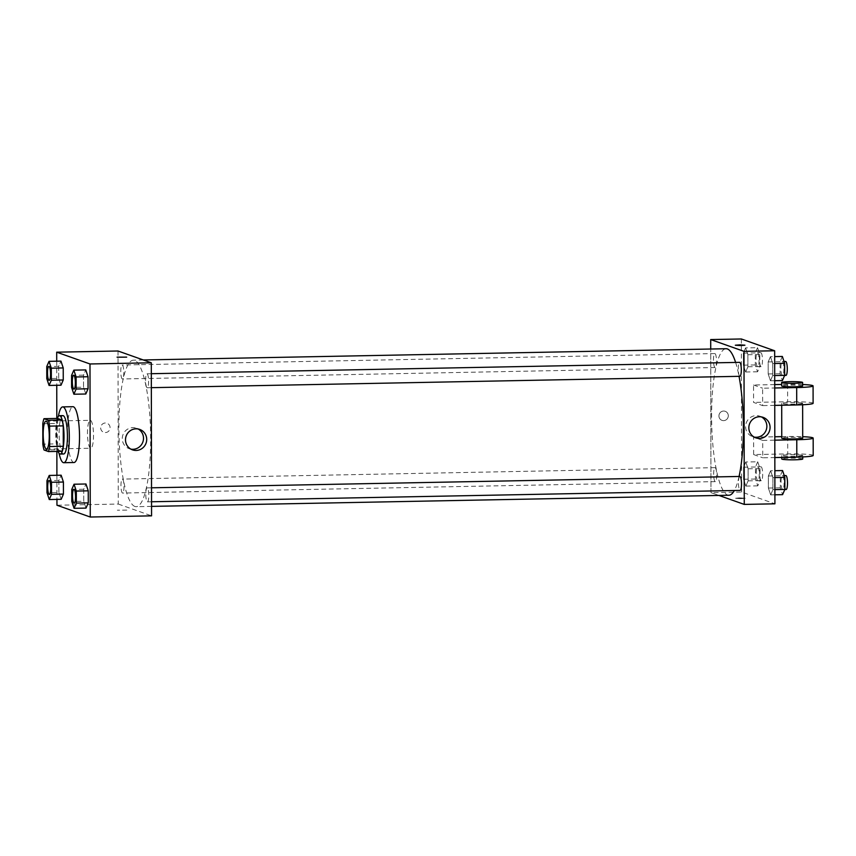 <?xml version="1.0" encoding="UTF-8"?>
<svg xmlns="http://www.w3.org/2000/svg" width="856" height="856" viewBox="0 0 856 856"><rect width="100%" height="100%" fill="white"/><g stroke="black" fill="none" stroke-linecap="round" stroke-linejoin="round"><path stroke-width="0.64" stroke-dasharray="4.28 3.21" d="M90.533 448.191A13.953 3.017 88.9 0 1 87.483 433.767A13.953 3.017 88.9 0 1 90.233 420.317A13.953 3.017 88.9 0 1 93.518 434.217A13.953 3.017 88.9 0 1 90.779 448.234A13.953 3.017 88.9 0 1 90.533 448.191M42.8 423.72L56.421 423.453L56.464 443.868L42.832 444.136M62.092 451.305L57.652 449.732L44.031 449.999M57.652 449.732A18.746 4.045 88.9 0 1 56.464 443.868M56.421 423.453A18.746 4.045 88.9 0 1 57.598 418.434M57.406 418.434A19.196 4.141 -91.1 0 0 55.683 433.393A19.196 4.141 -91.1 0 0 58.037 451.39M63.622 453.99A19.196 4.141 88.9 0 1 63.291 453.937A19.196 4.141 88.9 0 1 59.096 433.329A19.196 4.141 88.9 0 1 62.884 415.62M59.096 453.38A27.916 6.035 88.9 0 1 58.379 416.401M74.012 462.518A27.916 6.035 88.9 0 1 73.52 462.433A27.916 6.035 88.9 0 1 67.431 433.596A27.916 6.035 88.9 0 1 72.931 406.696M46.759 366.571L58.679 366.336L60.947 361.114L58.679 366.336L58.7 378.384L60.99 385.211L58.7 378.384L46.78 378.62M71.583 375.356L83.503 375.131L85.761 369.91L83.503 375.131L83.524 387.18L85.803 394.006L83.524 387.18L71.604 387.404M56.71 361.2L56.753 385.296M56.806 418.445L56.87 451.412M56.903 475.294L56.945 499.39M46.962 480.655L58.882 480.43L61.14 475.208L58.882 480.43L58.904 492.478L61.183 499.305L58.904 492.478L46.984 492.703M71.776 489.45L83.706 489.215L85.964 483.993L83.706 489.215L83.728 501.263L86.007 508.1L83.728 501.263L71.797 501.498M118.01 351.003L118.278 504.056L56.956 505.233M105.374 432.558A4.794 4.665 109.5 0 0 106.968 423.249A4.794 4.665 109.5 0 0 100.965 426.213A4.794 4.665 109.5 0 0 105.374 432.558A4.794 4.665 109.5 0 0 106.968 423.249A4.794 4.665 109.5 0 0 100.965 426.213A4.794 4.665 109.5 0 0 105.374 432.558M134.916 506.474A73.274 15.825 88.9 0 1 118.92 430.761A73.274 15.825 88.9 0 1 133.376 360.162A73.274 15.825 88.9 0 1 150.613 433.115A73.274 15.825 88.9 0 1 136.2 506.688A73.274 15.825 88.9 0 1 134.916 506.474M118.278 504.056L151.566 515.847M147.104 387.725A6.976 1.509 88.9 0 1 145.584 380.513A6.976 1.509 88.9 0 1 146.965 373.794A6.976 1.509 88.9 0 1 148.602 380.738A6.976 1.509 88.9 0 1 147.232 387.747A6.976 1.509 88.9 0 1 147.104 387.725M122.29 378.94A6.976 1.509 88.9 0 1 120.771 371.729A6.976 1.509 88.9 0 1 122.141 365.009A6.976 1.509 88.9 0 1 123.788 371.953A6.976 1.509 88.9 0 1 122.408 378.962A6.976 1.509 88.9 0 1 122.29 378.94M122.494 493.035A6.976 1.509 88.9 0 1 120.964 485.823A6.976 1.509 88.9 0 1 122.344 479.093A6.976 1.509 88.9 0 1 123.981 486.048A6.976 1.509 88.9 0 1 122.611 493.056A6.976 1.509 88.9 0 1 122.494 493.035M147.286 487.909A6.976 1.509 -91.1 0 0 147.157 487.888A6.976 1.509 -91.1 0 0 145.787 494.896A6.976 1.509 -91.1 0 0 147.435 501.841A6.976 1.509 -91.1 0 0 148.805 495.121A6.976 1.509 -91.1 0 0 147.286 487.909M126.827 510.101L117.347 510.197L126.827 510.101M126.677 357.134L117.079 357.155M130.915 449.143A10.861 10.572 -70.5 0 1 122.911 434.944A10.861 10.572 -70.5 0 1 138.073 428.931M728.895 495.25A73.274 15.825 88.9 0 1 727.611 495.036A73.274 15.825 88.9 0 1 711.614 419.322A73.274 15.825 88.9 0 1 726.07 348.724M735.614 362.43A73.274 15.825 88.9 0 1 739.028 376.33M739.07 476.46A73.274 15.825 88.9 0 1 734.341 490.52M739.862 476.45A6.976 1.509 -91.1 0 0 738.482 483.458A6.976 1.509 -91.1 0 0 740.13 490.402M714.985 367.502A6.976 1.509 88.9 0 1 713.465 360.29A6.976 1.509 88.9 0 1 714.835 353.571A6.976 1.509 88.9 0 1 716.483 360.515A6.976 1.509 88.9 0 1 715.113 367.524A6.976 1.509 88.9 0 1 714.985 367.502M715.188 481.596A6.976 1.509 88.9 0 1 713.658 474.385A6.976 1.509 88.9 0 1 715.038 467.654A6.976 1.509 88.9 0 1 716.686 474.609A6.976 1.509 88.9 0 1 715.306 481.618A6.976 1.509 88.9 0 1 715.188 481.596M739.809 376.287A6.976 1.509 88.9 0 1 738.279 369.086A6.976 1.509 88.9 0 1 739.659 362.356M710.972 492.617L710.715 349.023L710.972 492.617L718.944 495.442L710.972 492.617L741.628 492.029L774.915 503.82M74.183 503.253A6.976 1.509 88.9 0 1 74.076 503.232A6.976 1.509 88.9 0 1 72.546 496.052A6.976 1.509 88.9 0 1 73.916 489.3M83.706 489.215L83.728 501.263M73.98 389.159A6.976 1.509 88.9 0 1 73.873 389.138A6.976 1.509 88.9 0 1 72.353 381.958A6.976 1.509 88.9 0 1 73.712 375.206M83.503 375.131L83.524 387.18M49.359 494.468A6.976 1.509 88.9 0 1 49.252 494.447A6.976 1.509 88.9 0 1 47.733 487.267A6.976 1.509 88.9 0 1 49.092 480.505M58.882 480.43L58.904 492.478M49.167 380.374A6.976 1.509 88.9 0 1 49.06 380.353A6.976 1.509 88.9 0 1 47.529 373.173A6.976 1.509 88.9 0 1 48.899 366.422M58.679 366.336L58.7 378.384M782.555 470.554L780.287 475.776L780.308 487.824L782.587 494.65M782.587 489.557A6.976 1.509 88.9 0 1 781.057 482.356A6.976 1.509 88.9 0 1 782.438 475.626A6.976 1.509 88.9 0 1 784.075 482.581A6.976 1.509 88.9 0 1 782.705 489.579A6.976 1.509 88.9 0 1 782.587 489.557M770.625 470.789L768.367 476.011L768.388 488.059L770.668 494.886L772.925 489.664L772.904 477.616L770.625 470.789L768.367 476.011L768.388 488.059L770.668 494.886L772.925 489.664L772.904 477.616L770.625 470.789L774.862 470.704M780.287 475.776L768.367 476.011M780.308 487.824L768.388 488.059M774.905 494.8L770.668 494.886M774.894 489.621L772.925 489.664M774.873 477.573L772.904 477.616M785.99 489.493A6.976 1.509 88.9 0 1 784.471 482.281A6.976 1.509 88.9 0 1 785.84 475.562M782.352 356.46L780.094 361.681L780.116 373.73L782.395 380.567M782.384 375.474A6.976 1.509 88.9 0 1 780.865 368.262A6.976 1.509 88.9 0 1 782.234 361.532A6.976 1.509 88.9 0 1 783.882 368.487A6.976 1.509 88.9 0 1 782.502 375.495A6.976 1.509 88.9 0 1 782.384 375.474M770.432 356.695L768.174 361.917L768.196 373.965L770.475 380.792L772.733 375.57L772.711 363.522L770.432 356.695L768.174 361.917L768.196 373.965L770.475 380.792L772.733 375.57L772.711 363.522L770.432 356.695L774.659 356.61M780.094 361.681L768.174 361.917M780.116 373.73L768.196 373.965M774.701 380.706L770.475 380.792M774.701 375.538L772.733 375.57M774.68 363.49L772.711 363.522M785.787 375.41A6.976 1.509 88.9 0 1 784.267 368.198A6.976 1.509 88.9 0 1 785.648 361.467M757.731 461.769L755.473 466.991L755.495 479.039L757.774 485.866L760.032 480.644L760.01 468.596L757.731 461.769L745.811 461.994L743.554 467.216L743.575 479.264L745.854 486.09L748.112 480.869L748.091 468.82L745.811 461.994L743.554 467.216L743.575 479.264L745.854 486.09L748.112 480.869L748.091 468.82L745.811 461.994M757.763 480.772A6.976 1.509 88.9 0 1 756.244 473.561A6.976 1.509 88.9 0 1 757.614 466.841A6.976 1.509 88.9 0 1 759.261 473.785A6.976 1.509 88.9 0 1 757.892 480.794A6.976 1.509 88.9 0 1 757.763 480.772M755.473 466.991L743.554 467.216M755.495 479.039L743.575 479.264M757.774 485.866L745.854 486.09M760.032 480.644L748.112 480.869M760.01 468.596L748.091 468.82M761.166 480.708A6.976 1.509 88.9 0 1 759.647 473.496A6.976 1.509 88.9 0 1 761.027 466.777A6.976 1.509 88.9 0 1 762.664 473.721A6.976 1.509 88.9 0 1 761.294 480.73A6.976 1.509 88.9 0 1 761.166 480.708M757.528 347.675L755.27 352.897L755.292 364.945L757.571 371.772L759.839 366.55L759.818 354.502L757.528 347.675L745.608 347.9L743.35 353.121L743.372 365.17L745.651 372.007L747.909 366.785L747.887 354.737L745.608 347.9L743.35 353.121L743.372 365.17L745.651 372.007L747.909 366.785L747.887 354.737L745.608 347.9M757.571 366.678A6.976 1.509 88.9 0 1 756.041 359.466A6.976 1.509 88.9 0 1 757.421 352.747A6.976 1.509 88.9 0 1 759.058 359.691A6.976 1.509 88.9 0 1 757.688 366.7A6.976 1.509 88.9 0 1 757.571 366.678M755.27 352.897L743.35 353.121M755.292 364.945L743.372 365.17M757.571 371.772L745.651 372.007M759.839 366.55L747.909 366.785M759.818 354.502L747.887 354.737M760.973 366.614A6.976 1.509 88.9 0 1 759.443 359.402A6.976 1.509 88.9 0 1 760.823 352.683A6.976 1.509 88.9 0 1 762.471 359.627A6.976 1.509 88.9 0 1 761.091 366.635A6.976 1.509 88.9 0 1 760.973 366.614M739.349 497.892L745.191 498.256L740.387 498.641L735.593 498.267L739.349 497.892L735.593 498.278L740.387 498.641L745.191 498.256L739.349 497.892M761.423 416.904A10.861 10.572 109.5 0 0 745.779 424.747A10.861 10.572 109.5 0 0 754.264 437.116M735.325 345.225L744.923 345.203M728.296 415.749A4.794 4.665 109.5 0 0 719.211 414.283A4.794 4.665 109.5 0 0 722.004 420.371A4.794 4.665 109.5 0 0 728.296 415.749A4.794 4.665 -70.5 0 1 722.004 420.371A4.794 4.665 -70.5 0 1 719.211 414.283A4.794 4.665 -70.5 0 1 728.296 415.749M741.36 338.976L741.628 492.029M774.712 384.59L753.537 385.007L753.569 402.395L762.653 405.605L762.621 388.217L774.723 387.982M753.537 385.007L762.621 388.217M813.2 455.488A20.94 1.659 -0.1 0 0 787.723 453.915L753.665 454.568L753.633 437.181L762.707 440.391L762.739 457.789L774.841 457.553M753.665 454.568L762.739 457.789M802.703 438.112A10.465 0.824 -0.1 0 0 802.457 437.93A10.465 0.824 -0.1 0 0 791.094 437.309A10.465 0.824 -0.1 0 0 781.763 438.144M753.633 437.181L774.808 436.774M781.763 436.635L787.691 436.517A20.94 1.659 179.9 0 1 802.703 436.678M762.707 440.391L774.808 440.166M802.393 403.144A10.465 0.824 -0.1 0 0 791.03 402.523A10.465 0.824 -0.1 0 0 781.71 403.358A10.465 0.824 -0.1 0 0 792.175 404.171A10.465 0.824 -0.1 0 0 802.639 403.326A10.465 0.824 -0.1 0 0 802.393 403.144M774.744 405.38L762.653 405.605M813.104 403.304A20.94 1.659 -0.1 0 0 787.638 401.742L753.569 402.395M802.479 455.328A10.465 0.824 -0.1 0 0 791.126 454.697A10.465 0.824 -0.1 0 0 781.796 455.542A10.465 0.824 -0.1 0 0 792.26 456.344A10.465 0.824 -0.1 0 0 802.735 455.499A10.465 0.824 -0.1 0 0 802.479 455.328M802.735 458.976A10.465 0.824 -0.1 0 0 802.489 458.805A10.465 0.824 -0.1 0 0 791.126 458.174A10.465 0.824 -0.1 0 0 781.806 459.019M802.607 385.938A10.465 0.824 -0.1 0 0 792.142 385.125A10.465 0.824 -0.1 0 0 781.678 385.97M802.607 384.505A20.94 1.659 -0.1 0 0 787.606 384.344L781.667 384.462M787.691 436.517L787.723 453.915M787.606 384.344L787.638 401.742M46.492 449.09L90.779 448.234M45.957 421.173L90.233 420.317M129.245 448.715L132.477 449.86M136.5 428.225L139.731 429.37M143.327 359.969L133.376 360.162M151.555 506.388L136.2 506.688M147.435 501.841L151.544 501.766M147.157 487.888L151.523 487.802M714.835 353.571L122.141 365.009M715.113 367.524L122.408 378.962M715.038 467.654L122.344 479.093M715.306 481.618L122.611 493.056M151.319 373.708L146.965 373.794M151.341 387.672L147.232 387.747M784.235 475.594L782.438 475.626M784.802 489.546L782.705 489.579M784.032 361.5L782.234 361.532M784.61 375.452L782.502 375.495M761.027 466.777L757.614 466.841M761.294 480.73L757.892 480.794M760.823 352.683L757.421 352.747M761.091 366.635L757.688 366.7M763.081 417.343L759.85 416.198M755.827 437.823L752.595 436.678M802.639 404.76L802.639 403.326M781.71 405.241L781.71 403.358M802.735 456.933L802.735 455.499M781.796 457.414L781.796 455.542"/><path stroke-width="1.28" d="M46.245 449.047A13.953 3.017 88.9 0 1 43.196 434.623A13.953 3.017 88.9 0 1 45.957 421.173A13.953 3.017 88.9 0 1 49.241 435.073A13.953 3.017 88.9 0 1 46.492 449.09A13.953 3.017 88.9 0 1 46.245 449.047M49.648 446.543L49.605 426.127A18.746 4.045 88.9 0 0 48.418 420.264L43.977 418.691A18.746 4.045 88.9 0 0 42.8 423.72L42.832 444.136A18.746 4.045 88.9 0 0 44.031 449.999L48.471 451.572A18.746 4.045 88.9 0 0 49.648 446.543L63.269 446.276L63.237 425.871L49.605 426.127M63.269 446.276A18.746 4.045 88.9 0 1 62.092 451.305L48.471 451.572M63.237 425.871A18.746 4.045 88.9 0 0 62.039 420.007L57.598 418.434L43.977 418.691M58.037 451.39A19.196 4.141 -91.1 0 0 60.22 454.055A19.196 4.141 -91.1 0 0 63.997 434.784A19.196 4.141 -91.1 0 0 59.481 415.684A19.196 4.141 -91.1 0 0 57.406 418.434M59.481 415.684L62.884 415.62A19.196 4.141 88.9 0 1 67.399 434.72A19.196 4.141 88.9 0 1 63.622 453.99L60.22 454.055M62.039 420.007L48.418 420.264M58.379 416.401A27.916 6.035 88.9 0 1 62.713 406.889A27.916 6.035 88.9 0 1 69.282 434.688A27.916 6.035 88.9 0 1 63.793 462.711A27.916 6.035 88.9 0 1 63.301 462.625A27.916 6.035 88.9 0 1 59.096 453.38M62.713 406.889L72.931 406.696A27.916 6.035 88.9 0 1 79.501 434.484A27.916 6.035 88.9 0 1 74.012 462.518L63.793 462.711M49.06 385.446L60.99 385.211L63.248 379.989L63.226 367.941L60.947 361.114L49.017 361.35L46.759 366.571L46.78 378.62L49.06 385.446L51.328 380.225L51.307 368.176L49.017 361.35M73.883 394.231L85.803 394.006L88.061 388.785L88.04 376.736L85.761 369.91L73.841 370.134L71.583 375.356L71.604 387.404L73.883 394.231L76.141 389.009L76.12 376.961L73.841 370.134M56.945 499.39L56.956 505.233L90.254 517.024L89.987 363.971L56.689 352.18L56.71 361.2M56.753 385.296L56.806 418.445M56.87 451.412L56.903 475.294M49.263 499.54L61.183 499.305L63.44 494.083L63.419 482.035L61.14 475.208L49.22 475.433L46.962 480.655L46.984 492.703L49.263 499.54L51.52 494.319L51.499 482.27L49.22 475.433M74.076 508.325L86.007 508.1L88.264 502.879L88.243 490.83L85.964 483.993L74.044 484.229L71.776 489.45L71.797 501.498L74.076 508.325L76.344 503.103L76.323 491.055L74.044 484.229M90.254 517.024L151.566 515.847L151.298 362.794L118.01 351.003L56.689 352.18M151.298 362.794L89.987 363.971M136.125 450.449A10.861 10.572 -70.5 0 1 126.142 436.089A10.861 10.572 -70.5 0 1 146.547 441.3A10.861 10.572 -70.5 0 1 136.125 450.449M117.197 357.23L126.677 357.134L117.197 357.23M117.079 357.155L126.677 357.134M138.073 428.931A10.861 10.572 -70.5 0 1 130.915 449.143M143.327 359.969L726.07 348.724A73.274 15.825 88.9 0 1 735.614 362.43M739.028 376.33A73.274 15.825 88.9 0 1 739.07 476.46M734.341 490.52A73.274 15.825 88.9 0 1 728.895 495.25L151.555 506.388M151.544 501.766L740.13 490.402A6.976 1.509 -91.1 0 0 741.499 483.683A6.976 1.509 -91.1 0 0 739.98 476.471A6.976 1.509 -91.1 0 0 739.862 476.45L151.523 487.802M151.319 373.708L739.659 362.356A6.976 1.509 88.9 0 1 741.296 369.31A6.976 1.509 88.9 0 1 739.926 376.308A6.976 1.509 88.9 0 1 739.809 376.287M710.705 339.565L710.715 349.023L710.705 339.565L743.992 351.356L710.705 339.565L741.36 338.976L774.659 350.767L743.992 351.356L744.26 504.409L743.992 351.356M744.26 504.409L718.944 495.442L744.26 504.409L774.915 503.82L774.659 350.767M73.894 489.3L73.926 489.3A6.976 1.509 88.9 0 1 73.926 489.3A6.976 1.509 88.9 0 1 75.563 496.245A6.976 1.509 88.9 0 1 74.194 503.253A6.976 1.509 88.9 0 1 74.183 503.253L74.172 503.253A6.976 1.509 88.9 0 1 74.044 503.232A6.976 1.509 88.9 0 1 72.525 496.02A6.976 1.509 88.9 0 1 73.894 489.3A6.976 1.509 88.9 0 1 75.542 496.245A6.976 1.509 88.9 0 1 74.172 503.253M86.007 508.1L88.264 502.879L76.344 503.103M88.264 502.879L88.243 490.83L76.323 491.055M88.243 490.83L85.964 483.993M73.723 375.206L73.702 375.206A6.976 1.509 88.9 0 1 73.723 375.206A6.976 1.509 88.9 0 1 75.371 382.151A6.976 1.509 88.9 0 1 73.991 389.159A6.976 1.509 88.9 0 1 73.98 389.159A6.976 1.509 88.9 0 1 73.841 389.138A6.976 1.509 88.9 0 1 72.321 381.937A6.976 1.509 88.9 0 1 73.702 375.206A6.976 1.509 88.9 0 1 75.339 382.161A6.976 1.509 88.9 0 1 73.969 389.159L73.969 389.159M85.803 394.006L88.061 388.785L76.141 389.009M88.061 388.785L88.04 376.736L76.12 376.961M88.04 376.736L85.761 369.91M49.081 480.505L49.102 480.505A6.976 1.509 88.9 0 1 49.102 480.505A6.976 1.509 88.9 0 1 50.75 487.46A6.976 1.509 88.9 0 1 49.38 494.468A6.976 1.509 88.9 0 1 49.359 494.468L49.348 494.468A6.976 1.509 88.9 0 1 49.231 494.447A6.976 1.509 88.9 0 1 47.701 487.235A6.976 1.509 88.9 0 1 49.081 480.505A6.976 1.509 88.9 0 1 50.718 487.46A6.976 1.509 88.9 0 1 49.348 494.468M61.183 499.305L63.44 494.083L51.52 494.319M63.44 494.083L63.419 482.035L51.499 482.27M63.419 482.035L61.14 475.208M48.91 366.422L48.878 366.422A6.976 1.509 88.9 0 1 48.91 366.422A6.976 1.509 88.9 0 1 50.547 373.366A6.976 1.509 88.9 0 1 49.177 380.374A6.976 1.509 88.9 0 1 49.167 380.374A6.976 1.509 88.9 0 1 49.027 380.353A6.976 1.509 88.9 0 1 47.508 373.141A6.976 1.509 88.9 0 1 48.878 366.422A6.976 1.509 88.9 0 1 50.525 373.366A6.976 1.509 88.9 0 1 49.145 380.374L49.145 380.374M60.99 385.211L63.248 379.989L51.328 380.225M63.248 379.989L63.226 367.941L51.307 368.176M63.226 367.941L60.947 361.114M774.905 494.8L782.587 494.65L784.856 489.429L784.834 477.38L782.555 470.554L774.862 470.704M784.856 489.429L774.894 489.621M784.834 477.38L774.873 477.573M784.235 475.594L785.84 475.562A6.976 1.509 88.9 0 1 787.488 482.506A6.976 1.509 88.9 0 1 786.108 489.514A6.976 1.509 88.9 0 1 785.99 489.493M774.701 380.706L782.395 380.567L784.652 375.345L784.631 363.297L782.352 356.46L774.659 356.61M784.652 375.345L774.701 375.538M784.631 363.297L774.68 363.49M784.032 361.5L785.648 361.467A6.976 1.509 88.9 0 1 787.285 368.422A6.976 1.509 88.9 0 1 785.915 375.42A6.976 1.509 88.9 0 1 785.787 375.41M759.443 416.754A10.861 10.572 -70.5 0 1 769.426 431.114A10.861 10.572 -70.5 0 1 749.011 425.892A10.861 10.572 -70.5 0 1 759.443 416.754M754.264 437.116A10.861 10.572 109.5 0 0 761.423 416.904M741.168 345.578L735.325 345.225L740.119 344.84L744.923 345.203L741.168 345.578M744.923 345.203L735.325 345.225M781.71 405.241L781.763 438.144A10.465 0.824 -0.1 0 0 792.239 438.957A10.465 0.824 -0.1 0 0 802.703 438.112L802.639 404.76M774.808 436.774L781.763 436.635M774.808 440.166L796.775 439.738L796.808 457.125A20.94 1.659 -0.1 0 0 813.2 455.488L813.168 438.09A20.94 1.659 179.9 0 1 796.775 439.738M802.703 436.678A20.94 1.659 179.9 0 1 813.168 438.09M774.723 387.982L796.679 387.565L796.711 404.952L774.744 405.38M796.711 404.952A20.94 1.659 -0.1 0 0 813.104 403.304L813.082 385.917A20.94 1.659 -0.1 0 0 802.607 384.505M774.841 457.553L796.808 457.125M781.796 457.414L781.806 459.019A10.465 0.824 -0.1 0 0 792.271 459.822A10.465 0.824 -0.1 0 0 802.735 458.976L802.735 456.933M781.667 382.493L781.678 385.97A10.465 0.824 -0.1 0 0 781.924 386.152A10.465 0.824 -0.1 0 0 793.287 386.773A10.465 0.824 -0.1 0 0 802.607 385.938L802.607 382.461A10.465 0.824 179.9 0 1 793.277 383.295A10.465 0.824 179.9 0 1 781.913 382.675A10.465 0.824 179.9 0 1 781.667 382.493A10.465 0.824 179.9 0 1 792.132 381.648A10.465 0.824 179.9 0 1 802.607 382.461M796.679 387.565A20.94 1.659 -0.1 0 0 813.082 385.917M781.667 384.462L774.712 384.59M739.926 376.308L151.341 387.672M786.108 489.514L784.802 489.546M785.915 375.42L784.61 375.452"/></g></svg>
